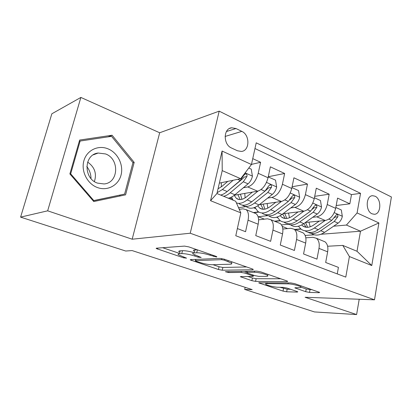 <?xml version="1.0" encoding="UTF-8"?>
<svg xmlns="http://www.w3.org/2000/svg" width="412" height="412" viewBox="0 0 412 412"><rect width="100%" height="100%" fill="white"/><g stroke="black" fill="none" stroke-linecap="round" stroke-linejoin="round"><path stroke-width="0.62" d="M216.542 256.99L216.856 256.733L216.027 256.331L188.84 246.896L184.525 246.103L156.472 248.178L156.184 248.498L183.582 257.835L186.559 258.133L178.375 254.765C177.757 254.178 178.123 253.844 179.467 253.751L181.785 253.617C185.302 253.612 189.613 254.415 194.711 256.022L198.069 257.165L201.185 257.459L193.007 254.034C192.332 253.39 192.739 253.02 194.237 252.911L196.715 252.772C200.464 252.762 204.949 253.591 210.166 255.26L216.542 256.99M375.054 196.21L372.623 195.705C365.804 195.648 365.279 211.171 372.051 213.818L374.317 214.281C381.172 214.358 381.764 199.022 375.054 196.21M305.704 291.696L309.505 292.417L318.96 292.68L319.666 292.417L294.755 283.667L290.779 282.915L258.659 282.828L283.039 291.099L286.659 291.794L297.181 292.082L297.799 291.845L296.99 291.464L286.984 288.07L283.229 287.355L278.018 287.257C274.557 287.246 266.749 285.346 265.74 284.265C265.297 283.827 265.776 283.605 267.182 283.605L288.024 283.863C291.65 283.847 299.761 285.794 300.786 286.927C301.275 287.432 300.698 287.674 299.045 287.658L294.791 287.854L305.704 291.696L306.214 288.997L312.348 289.77M305.107 297.273L356.607 314.567L314.5 311.936L244.697 289.415L252.196 289.605L132.087 250.568L125.712 251.032L20.6 217.124L47.663 210.826L132.18 239.207L190.231 233.228L374.508 299.812L305.107 297.273M252.752 269.742L253.292 269.407L252.262 268.912L224.231 259.184L220.023 258.401L190.627 259.622L190.262 259.915L218.448 269.5L222.253 270.215L252.752 269.742L252.875 269.154M260.837 271.889L286.809 280.907L287.7 281.334L287.071 281.633L255.569 281.375L251.861 280.67L240.278 276.673L252.891 276.39L253.406 276.107L245.088 273.151L241.185 272.414L228.712 272.543L225.333 271.709L256.743 271.122L260.837 271.889M336.192 205.521L349.834 203.816L337.562 198.105L335.672 208.338L327.236 204.522C325.403 211.495 321.927 215.6 316.807 216.83L312.718 217.278M314.716 196.323L329.178 194.201L316.287 188.202L314.263 198.656L305.4 194.644C303.484 201.782 299.998 206.021 294.941 207.37L290.764 207.916M292.108 186.729L307.476 184.102L293.921 177.793L291.753 188.475L282.421 184.252C280.412 191.554 276.921 195.942 271.946 197.415L267.671 198.084M268.269 176.733L284.646 173.478L270.37 166.834L268.052 177.752C265.987 185.158 262.495 189.644 257.572 191.194L234.356 195.231M237.363 228.552L245.562 231.704L248.055 220.193C249.008 215.188 248.374 211.67 246.155 209.641L242.936 208.807L239.248 209.332M254.019 212.85L256.166 213.725C258.427 215.759 259.096 219.256 258.175 224.216L255.754 235.618L270.632 241.334L272.955 230.092C273.826 225.194 273.104 221.728 270.787 219.689L267.465 218.798L258.592 219.828M278.064 222.66L280.284 223.562C282.637 225.606 283.394 229.051 282.55 233.903L280.289 245.047L294.4 250.47L296.568 239.475C297.371 234.685 296.568 231.271 294.163 229.227L290.754 228.289L282.838 229.02M300.904 231.977L303.186 232.904C305.622 234.953 306.451 238.347 305.673 243.095L303.567 253.988L316.967 259.138L318.991 248.39C319.727 243.703 318.857 240.335 316.38 238.285L312.893 237.307L305.817 237.822M280.376 220.806L274.969 221.393M335.672 208.338C333.875 215.249 330.398 219.302 325.253 220.487L305.41 222.49M288.287 224.221L281.509 224.906M258.89 212.103L253.818 212.767M314.263 198.656C312.384 205.727 308.902 209.909 303.819 211.212L282.962 213.756M267.579 215.631L258.108 216.789M291.753 188.475C289.785 195.71 286.294 200.036 281.283 201.458L259.323 204.666M246.067 206.603L238.533 207.705M231.529 148.011L237.425 150.761L241.35 151.446C249.806 150.967 250.146 134.94 241.818 131.376L235.988 128.523L231.704 127.777C223.227 128.359 223.057 144.612 231.529 148.011M190.231 233.228L219.189 111.147L391.4 196.967L374.508 299.812M349.834 203.816L351.488 194.603L360.541 193.336L256.218 142.83L251.449 164.512L240.696 178.71L219.349 183.108M360.541 193.336L357.086 212.942L378.906 222.944L371.779 265.539L349.402 256.542L345.781 277.106L235.782 235.741L240.814 212.865L210.542 200.69L222.078 151.044L251.449 164.512M251.48 164.388L260.6 162.287L258.216 173.303C256.11 180.78 252.618 185.328 247.736 186.94L243.358 187.754M228.691 190.483L228.351 190.545M337.253 273.898L338.422 267.383L325.676 262.485L327.643 251.83C328.359 247.185 327.463 243.837 324.955 241.787L322.627 240.835M284.646 173.478L282.421 184.252M307.476 184.102L305.4 194.644M329.178 194.201L327.236 204.522M351.488 194.603L254.966 148.531M260.6 162.287L252.747 158.63M305.143 235.479L314.186 234.783M320.984 234.258L360.495 231.209L346.441 225.05L333.622 226.198M300.976 229.118L295.177 229.638M240.696 178.71L222.228 170.614L216.944 193.527L235.674 201.247L240.814 212.865M132.18 239.207L159.676 132.767L80.876 97.433L47.663 210.826M80.876 97.433L51.845 113.794L20.6 217.124M356.607 314.567L359.207 299.256M159.676 132.767L219.189 111.147M245.14 287.313L244.697 289.415M327.622 246.242L342.789 245.408L357.008 251.268L360.495 231.209L378.906 222.944M258.432 216.748L264.375 219.158M239.053 208.889L239.918 209.234M282.261 226.415L287.602 228.583M229.649 197.868L232.342 198.981M253.334 212.571L258.52 211.886M253.694 207.803L255.461 208.534M274.474 221.192L280.057 220.58L277.178 217.067M276.56 217.253L277.482 217.634M349.402 256.542L342.789 245.408M346.441 225.05L357.086 212.942M294.673 229.433L300.688 228.892M222.228 170.614L222.078 151.044M216.944 193.527L210.542 200.69M371.779 265.539L357.008 251.268M93.761 201.55L125.572 194.845L134.183 162.38L112.1 135.229L79.645 140.049L69.87 173.926L93.761 201.55M119.774 196.071L120.021 195.144M108.062 136.866L112.1 135.229M132.922 162.766L134.183 162.38M193.702 251.057C193.032 250.403 193.444 250.022 194.943 249.904L197.111 249.765M193.377 252.453C188.851 251.212 185.22 250.625 182.48 250.697L181.785 253.617M179.065 251.887C178.453 251.294 178.818 250.944 180.168 250.841L182.48 250.697M162.668 247.72L178.762 253.148M212.989 264.7L219.066 266.749L222.866 267.465L246.623 266.955M224.452 260.204L221.532 259.663L195.623 260.662L195.36 260.868L196.189 261.254L199.578 262.392C204.362 263.886 208.518 264.669 212.036 264.731L230.004 264.226C231.693 264.159 232.203 263.793 231.534 263.129L224.452 260.204L224.648 259.328M280.675 278.775L256.125 278.713L255.569 281.375M247.648 276.401L252.422 278.007L256.125 278.713M266.147 276.364C267.687 276.344 268.197 276.071 267.671 275.54C266.512 274.279 257.861 272.167 254.297 272.281L246.984 272.358L246.474 272.656L247.483 273.13L254.843 275.638L258.751 276.375L266.147 276.364M300.966 287.185L306.214 288.997M279.928 287.293L287.169 289.203L290.548 289.281M227.774 181.373L222.12 186.245L218.03 188.825M233.192 180.255L222.387 189.52L217.134 192.713M248.791 168.019L251.258 169.136L252.427 176.285C251.619 179.457 250.161 181.975 248.055 183.845L234.928 194.773C232.646 196.653 230.442 197.801 228.325 198.218M221.362 186.868L221.316 182.701M223.618 196.282C225.73 195.855 227.924 194.691 230.2 192.79L243.296 181.769L246.937 176.49C247.257 174.894 246.737 174.008 245.372 173.838L243.909 175.146L240.268 180.446L227.187 191.528C224.916 193.439 222.727 194.613 220.626 195.046M246.937 176.49L244.151 177.067L242.951 178.484L227.568 191.209M108.083 148.871C98.334 144.73 86.85 150.107 83.914 160.654C80.829 171.145 87.308 183.891 97.392 187.527C107.439 191.317 118.357 185.405 121.004 175.208C123.796 165.068 117.884 152.862 108.083 148.871M105.575 153.949L98.18 153.032C83.816 154.376 83.193 178.561 97.495 183.113L104.035 183.953C118.656 182.949 119.799 158.975 105.575 153.949M124.604 194.088L93.787 200.556L70.684 173.823L80.129 141.043L111.549 136.346L132.958 162.637L124.604 194.088L93.117 200.809M93.05 200.726L93.787 200.556M69.983 174.055L70.684 173.823M79.248 141.419L80.129 141.043M86.793 166.469C89.538 170.068 90.939 174.085 91.001 178.525M94.4 181.522C96.928 173.54 94.667 167.061 87.622 162.086M252.412 192.095L246.803 196.663C242.678 199.851 239.207 200.423 236.39 198.373L234.196 195.355M257.994 191.106L247.148 199.887C243.132 203.034 239.552 204.038 236.406 202.905M233.043 200.165L231.565 197.049M268.227 176.928L275.525 180.142L276.653 187.1C275.886 190.2 274.443 192.641 272.317 194.428L259.055 204.872C254.091 208.585 249.888 209.214 246.448 206.762M245.13 197.873L244.764 193.424M268.377 176.903L268.176 177.165M242.271 205.13C245.665 207.344 249.76 206.633 254.57 202.992L267.805 192.461L271.431 187.357C271.75 185.822 271.271 184.967 269.994 184.792L268.562 186.08L264.931 191.204L251.711 201.798C246.757 205.557 242.586 206.216 239.187 203.775M237.971 194.603L237.992 195.092M237.894 194.613L240.175 199.588M241.937 199.315L240.459 194.17M271.431 187.357L268.583 187.857L265.318 190.874M275.819 202.256L270.251 206.556C266.09 209.605 262.537 210.094 259.606 208.019L257.727 205.845M281.499 201.422L270.669 209.739C265.678 213.365 261.429 213.946 257.922 211.48L254.91 207.37M291.933 187.584L298.561 190.586L299.653 197.363C298.927 200.397 297.495 202.766 295.358 204.476L281.993 214.477C276.982 218.025 272.692 218.561 269.124 216.084M267.826 208.117L267.146 203.523M265.276 214.611C268.784 216.774 272.929 216.135 277.724 212.69L291.068 202.606L294.683 197.667C294.997 196.194 294.554 195.365 293.354 195.185L291.959 196.457L288.338 201.417L275.005 211.552C270.009 215.152 265.74 215.713 262.212 213.241M260.76 204.455L263.294 209.291M264.926 209.147L263.15 204.11M294.683 197.667L291.778 198.1L289.842 199.975M298.087 211.907L292.561 215.97C288.364 218.89 284.749 219.302 281.71 217.206L280.196 215.682M303.86 211.202L293.045 219.107C288.014 222.578 283.683 223.067 280.052 220.575M314.433 197.786L320.459 200.515L321.52 207.123C320.83 210.089 319.413 212.391 317.266 214.034L303.824 223.618C298.777 227.017 294.415 227.465 290.728 224.967M289.502 217.732L288.524 213.076M287.185 223.639C290.79 225.761 294.982 225.184 299.761 221.919L313.187 212.257L316.782 207.468C317.091 206.052 316.679 205.248 315.551 205.068L314.191 206.319L310.591 211.124L297.17 220.832C292.134 224.277 287.792 224.751 284.141 222.259M282.622 214.008L285.315 218.52M286.84 218.468L284.795 213.529M316.782 207.468L313.831 207.839L312.574 209.152M319.3 221.09L313.81 224.942C309.587 227.738 305.91 228.078 302.789 225.967L301.661 224.962M325.156 220.497L314.351 228.027C309.288 231.353 304.89 231.76 301.157 229.252L298.437 226.224M335.832 207.483L341.306 209.971L342.331 216.413C341.682 219.318 340.276 221.558 338.123 223.134L324.625 232.332C319.552 235.587 315.123 235.958 311.343 233.439M310.21 226.806L308.954 222.135M308.078 232.239C311.766 234.325 315.989 233.815 320.752 230.705L334.235 221.44L337.814 216.8C338.118 215.425 337.737 214.652 336.671 214.467L331.763 220.358L318.285 229.675C313.218 232.976 308.809 233.367 305.055 230.854M303.732 223.685L306.317 227.3M307.743 227.321L305.462 222.485M337.814 216.8L334.827 217.114L334.158 217.902M325.253 220.487L316.807 216.83M303.819 211.212L294.941 207.37M281.283 201.458L271.946 197.415M257.572 191.194L247.736 186.94M258.175 224.216L248.055 220.193M327.643 251.83L318.991 248.39M305.673 243.095L296.568 239.475M282.55 233.903L272.955 230.092M268.052 177.752L258.216 173.303M226.425 131.526L235.988 128.523M225.091 136.46L241.818 131.376M210.372 254.369L210.166 255.26M197.394 249.868L196.715 252.772M194.943 249.904L194.237 252.911M198.26 256.352L198.069 257.165M194.922 255.126L194.711 256.022M180.168 250.841L179.467 253.751M183.757 257.088L183.582 257.835M157.801 248.081L157.544 249.126M213.792 255.558L213.591 256.444M222.866 267.465L222.253 270.215M219.066 266.749L218.448 269.5M191.668 259.575L191.462 260.472M221.774 258.566L221.532 259.663M195.916 259.4L195.623 260.662M228.15 260.544L227.96 261.419M287.185 281.051L287.071 281.633M252.422 278.007L251.861 280.67M241.417 276.411L241.267 277.127M252.592 274.871L252.432 275.649M245.49 271.266L245.088 273.151M241.422 271.317L241.185 272.414M228.948 271.477L228.712 272.543M254.534 271.153L254.297 272.281M247.221 271.245L246.984 272.358M295.754 287.597L295.631 288.246M288.22 282.889L288.024 283.863M267.373 282.668L267.182 283.605M297.279 291.572L297.181 292.082M287.169 289.203L286.659 291.794M283.554 288.513L283.039 291.099M259.714 282.591L259.575 283.25M319.063 292.108L318.96 292.68M310.015 289.718L309.505 292.417M252.396 176.104L245.13 172.86M227.187 191.528L222.387 189.52M234.928 194.773L230.2 192.79M240.268 180.446L237.703 179.328M248.055 183.845L243.296 181.769M276.622 186.924L266.492 182.403M251.711 201.798L247.148 199.887M259.055 204.872L254.57 202.992M264.931 191.204L261.084 189.525M272.317 194.428L267.805 192.461M299.627 197.194L290.249 193.007M275.005 211.552L270.669 209.739M281.993 214.477L277.724 212.69M288.338 201.417L284.852 199.892M295.358 204.476L291.068 202.606M321.494 206.958L312.811 203.08M297.17 220.832L293.045 219.107M303.824 223.618L299.761 221.919M310.591 211.124L307.424 209.744M317.266 214.034L313.187 212.257M342.305 216.254L334.266 212.664M318.285 229.675L314.351 228.027M324.625 232.332L320.752 230.705M331.763 220.358L328.9 219.107M338.123 223.134L334.235 221.44M372.057 195.782L372.623 195.705M256.166 213.725L246.155 209.641M280.284 223.562L270.787 219.689M303.186 232.904L294.163 229.227M324.955 241.787L316.38 238.285M229.51 128.472L231.704 127.777M156.256 248.209L156.184 248.498M190.323 259.658L190.262 259.915M195.7 259.411L195.401 260.688M231.822 261.816L231.534 263.129M253.596 275.216L253.406 276.107M267.913 274.346L267.671 275.54M246.773 271.251L246.525 272.409M300.997 285.83L300.786 286.927M266.07 282.658L265.848 283.734M245.088 173.895L245.372 173.838M93.297 154.835L98.18 153.032M236.39 198.373L239.207 199.542M259.606 208.019L262.516 209.229M281.71 217.206L284.707 218.453M302.789 225.967L305.858 227.244"/></g></svg>
